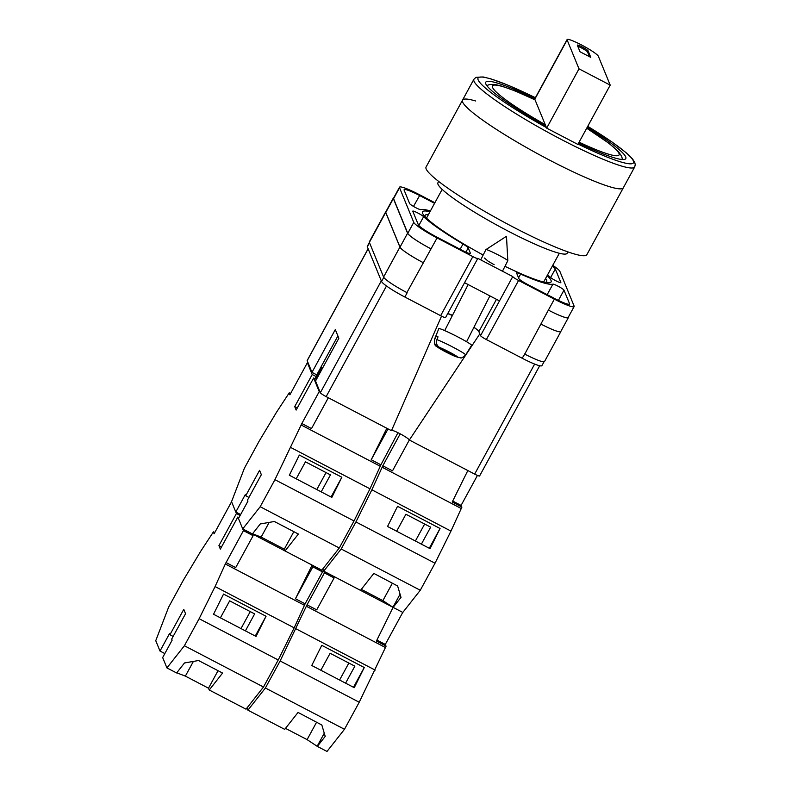 <?xml version="1.0" encoding="UTF-8"?>
<svg xmlns="http://www.w3.org/2000/svg" width="791" height="791" viewBox="0 0 791 791"><rect width="100%" height="100%" fill="white"/><g stroke="black" fill="none" stroke-linecap="round" stroke-linejoin="round"><path stroke-width="1.19" d="M547.154 275.604A73.197 8.899 -151.4 0 1 551.011 280.37A73.197 8.899 -151.4 0 1 547.708 282.743A73.197 8.899 -151.4 0 1 504.974 266.3M483.172 255.028A73.197 8.899 -151.4 0 1 423.689 215.122A73.197 8.899 -151.4 0 1 422.631 213.382A73.197 8.899 -151.4 0 1 429.988 211.721M428.425 214.598A69.213 8.414 28.6 0 0 425.172 215.37A69.213 8.414 28.6 0 0 425.242 216.833A69.213 8.414 28.6 0 0 425.311 216.991M545.266 282.387A69.213 8.414 28.6 0 0 546.7 281.626A69.213 8.414 28.6 0 0 546.63 280.172A69.213 8.414 28.6 0 0 545.592 278.481M484.497 258.024L488.215 261.267L494.138 264.698M447.795 313.463A19.943 2.422 -151.4 0 1 452.472 315.342M473.938 327.266A19.943 2.422 -151.4 0 1 478.871 331.607L480.542 335.661L512.756 276.583L477.784 258.331A6.14 0.742 28.6 0 1 477.784 258.459A6.14 0.742 28.6 0 1 472.84 256.61L437.067 237.933A24.541 2.986 28.6 0 1 413.762 222.37L399.534 187.714A24.541 2.986 28.6 0 1 399.514 187.2A24.541 2.986 28.6 0 1 419.279 194.616L434.882 202.753M445.57 317.418A6.14 0.742 -151.4 0 1 445.57 317.547A6.14 0.742 -151.4 0 1 440.636 315.688L472.84 256.61M369.397 242.441L367.301 246.288A24.541 2.986 -151.4 0 0 367.321 246.802L381.549 281.458A24.541 2.986 -151.4 0 0 404.854 297.02L440.636 315.688M544.02 361.784L541.914 365.64A24.541 2.986 -151.4 0 1 522.149 358.224L524.769 354.101A24.541 2.986 -151.4 0 1 524.473 353.943M480.542 335.661A6.14 0.742 -151.4 0 0 486.366 339.557L522.149 358.224M464.574 282.694L499.487 300.906M520.626 274.082A9.205 1.117 28.6 0 0 516.622 272.954A9.205 1.117 28.6 0 0 516.632 273.152L518.876 278.63A9.205 1.117 28.6 0 0 527.617 284.463L553.977 298.217A19.33 2.353 28.6 0 0 569.55 304.06A19.33 2.353 28.6 0 0 569.53 303.655L563.983 290.159A6.358 0.771 28.6 0 0 558.693 286.52A6.358 0.771 28.6 0 0 552.909 284.147A76.391 9.294 28.6 0 1 520.626 274.082L518.57 277.868M423.63 216.685A6.358 0.771 28.6 0 0 417.589 212.878A6.358 0.771 28.6 0 0 412.793 211.128A6.358 0.771 28.6 0 0 412.793 211.266L418.34 224.763A19.33 2.353 28.6 0 0 436.691 237.013L463.051 250.777A9.205 1.117 28.6 0 0 470.467 253.555A9.205 1.117 28.6 0 0 470.457 253.357L468.203 247.88A9.205 1.117 28.6 0 0 463.002 244.014A76.391 9.294 28.6 0 1 423.63 216.685L418.835 225.484M547.57 274.853A76.391 9.294 28.6 0 1 550.012 277.077A6.358 0.771 28.6 0 0 556.053 280.874A6.358 0.771 28.6 0 0 560.849 282.634A6.358 0.771 28.6 0 0 560.839 282.496L555.302 268.999A19.33 2.353 28.6 0 0 552.336 266.112M413.475 206.411L419.655 195.535A19.33 2.353 28.6 0 0 404.092 189.702A19.33 2.353 28.6 0 0 404.112 190.107L409.649 203.603A6.358 0.771 28.6 0 0 414.949 207.242A6.358 0.771 28.6 0 0 420.723 209.615A76.391 9.294 28.6 0 1 430.403 210.97M419.655 195.535L434.575 203.317M512.756 276.583A6.14 0.742 28.6 0 0 518.58 280.469L554.362 299.146A24.541 2.986 28.6 0 0 574.128 306.562A24.541 2.986 28.6 0 0 574.098 306.038L559.87 271.382A24.541 2.986 28.6 0 0 552.761 265.331M560.898 331.291A24.541 2.986 -151.4 0 1 560.859 331.567L544.534 361.517A24.541 2.986 -151.4 0 1 524.769 354.101L548.381 310.102A24.541 2.986 28.6 0 0 568.146 317.517L574.128 306.562M369.367 242.372L385.692 212.433A24.541 2.986 -151.4 0 1 385.662 211.909L369.338 241.858A24.541 2.986 -151.4 0 0 369.367 242.372L383.595 277.028A24.541 2.986 -151.4 0 0 406.89 292.591L407.187 292.739A24.541 2.986 -151.4 0 1 406.9 292.591M399.514 187.2L393.532 198.165A24.541 2.986 28.6 0 0 393.562 198.679L399.534 187.714M406.89 292.591L437.067 237.933M393.562 198.679L407.79 233.335A24.541 2.986 28.6 0 0 431.085 248.898M554.442 298.464A6.358 0.771 28.6 0 0 549.587 295.933M568.343 317.161A24.541 2.986 -151.4 0 1 568.353 317.626A24.541 2.986 -151.4 0 1 548.588 310.21M423.304 262.691A24.541 2.986 -151.4 0 1 400.009 247.128L385.781 212.472L393.354 198.571A24.541 2.986 -151.4 0 1 393.335 198.057A24.541 2.986 -151.4 0 1 393.73 197.809M393.354 198.571L407.583 233.226A24.541 2.986 -151.4 0 0 430.887 248.789M385.781 212.472A24.541 2.986 -151.4 0 1 385.751 211.958L393.335 198.057M568.353 317.626L560.77 331.528A24.541 2.986 -151.4 0 1 541.004 324.112M560.859 331.567A24.541 2.986 -151.4 0 1 541.093 324.152M385.692 212.433L399.92 247.089A24.541 2.986 -151.4 0 0 423.225 262.652M480.71 259.863L485.931 249.6A12.27 0.831 27 0 1 485.961 249.58A12.27 0.831 27 0 1 486.683 249.669A12.27 0.831 27 0 1 498.854 255.256A12.27 0.831 27 0 1 507.812 260.704A12.27 0.831 27 0 1 507.802 260.733L502.473 271.214M434.882 339.052L436.019 336.274A17.679 1.196 27 0 1 436.79 336.442A17.679 1.196 27 0 1 438.016 336.847L436.889 339.626A17.422 1.186 27 0 1 454.647 348.04A17.422 1.186 27 0 1 465.642 354.932L471.614 345.351A18.411 1.246 -153 0 0 458.602 337.332A18.411 1.246 -153 0 0 439.944 328.749A18.411 1.246 -153 0 0 438.807 328.651L434.585 339.121A17.422 1.186 27 0 1 434.882 339.052C433.844 342.424 434.724 345.024 437.552 346.834L447.33 352.45L457.781 357.245M465.642 354.932C462.794 357.483 461.074 358.452 460.5 357.848L457.613 357.166L439.549 347.417C436.731 345.608 435.841 343.007 436.889 339.626M449.001 352.183L448.665 352.835M447.795 351.54L447.33 352.45M436.019 336.274L437.848 337.263M386.839 428.277L371.226 459.749L380.916 464.801L369.97 488.818L354.022 520.962L339.28 547.995L321.808 570.163L285.037 550.971L284.295 549.172L261.159 537.099L252.527 533.787M285.037 550.971L298.385 534.044L274.348 521.496L260.288 523.949L252.408 533.945L242.718 528.892L238.467 518.53L247.939 501.158L247.494 500.07L261.346 474.669L259.567 470.338L245.714 495.739L245.269 494.662L235.797 512.034L231.545 501.672L244.389 468.232L259.132 441.2L276.435 412.368L289.229 392.84L290.574 393.542M240.632 514.555L235.797 512.034M339.28 547.995L260.19 506.724L242.718 528.892M297.307 407.958L294.727 406.614L296.15 410.074L313.641 377.999L319.228 391.604L301.826 423.531L274.932 479.682L260.19 506.724M294.727 406.614L312.218 374.529L307.373 362.723L308.193 363.158M289.229 392.84L289.882 394.808L307.373 362.723M315.886 376.447L312.218 374.529M316.4 379.433L313.641 377.999M319.228 391.604L320.058 392.039M380.916 464.801L397.982 432.697M369.97 488.818L290.87 447.548M354.022 520.962L274.932 479.682M341.841 477.24L299.334 455.062L289.338 475.233L331.834 497.41L341.841 477.24L331.063 497.005M301.826 423.531L311.506 428.584L328.324 397.744M380.204 466.235L301.114 424.965M371.226 459.749L388.045 428.91M321.195 491.854L330.45 474.877L305.455 461.835L296.19 478.812M289.14 392.998L290.485 393.7M248.938 497.42L245.714 495.739M326.05 472.583L316.796 489.56M293.837 531.671L284.295 549.172M269.167 522.396L261.159 537.099M578.063 144.071A88.503 10.767 28.6 0 0 633.472 162.788A88.503 10.767 28.6 0 0 587.723 126.362L611.987 141.984L626.254 152.801L632.563 158.991L634.758 162.432L635.252 164.706L634.708 166.931A91.568 11.133 -151.4 0 1 560.938 139.265A91.568 11.133 -151.4 0 1 473.908 79.268L462.537 100.121A91.568 11.133 28.6 0 0 549.577 160.118A91.568 11.133 28.6 0 0 623.338 187.783A91.568 11.133 -151.4 0 1 549.577 160.118A91.568 11.133 -151.4 0 1 462.537 100.121A91.568 11.133 -151.4 0 1 475.529 100.961M462.537 100.121L426.072 167.01A91.568 11.133 28.6 0 0 513.102 227.007A91.568 11.133 28.6 0 0 586.863 254.672L634.708 166.931M438.659 181.416L437.917 182.761A73.622 8.958 28.6 0 0 507.901 231.002A73.622 8.958 28.6 0 0 567.206 253.249L567.938 251.904M534.854 98.717A79.762 9.7 28.6 0 0 485.733 82.244A79.762 9.7 28.6 0 0 545.8 126.006M578.617 143.072A79.762 9.7 28.6 0 0 625.79 158.605A79.762 9.7 28.6 0 0 587.179 127.361M579.002 68.837L567.127 39.926A17.797 2.165 -151.4 0 1 567.107 39.55A17.797 2.165 -151.4 0 1 581.444 44.929A17.797 2.165 -151.4 0 1 598.332 56.21L610.207 85.121L577.875 144.427L546.67 128.142L579.002 68.837L610.207 85.121M567.127 39.926L534.795 99.221A17.797 2.165 -151.4 0 1 534.775 98.845L567.107 39.55M588.108 50.871A6.14 0.742 28.6 0 0 582.69 47.193A6.14 0.742 28.6 0 0 577.341 45.127A6.14 0.742 28.6 0 0 577.351 45.255L580.021 51.761L590.778 57.377L588.108 50.871L587.525 51.949L589.483 56.695M534.795 99.221L546.67 128.142M587.525 51.949A6.14 0.742 28.6 0 0 583.6 49.101A6.14 0.742 28.6 0 0 577.776 46.303M316.687 378.919A12.27 1.493 28.6 0 1 315.935 378.256L321.769 367.568A12.27 1.493 -151.4 0 1 321.205 366.846A12.27 1.493 -151.4 0 1 321.186 366.589L337.905 335.928M316.291 377.594L315.49 377.178L321.176 366.757M479.593 475.826A6.14 0.742 -151.4 0 1 479.603 475.955A6.14 0.742 -151.4 0 1 474.659 474.106L534.647 364.078M479.811 333.881L409.352 440.023L474.659 474.106M409.352 440.023A10.204 1.236 28.6 0 0 400.908 434.219A10.204 1.236 28.6 0 0 391.604 430.373M386.483 285.986L326.159 396.617L391.466 430.69L441.536 316.143M326.159 396.617A6.14 0.742 -151.4 0 1 320.335 392.722L381.311 280.884M316.756 374.855L311.98 372.363L335.295 329.59L338.855 338.251L315.53 381.025L320.335 392.722M368.151 248.829L307.175 360.666L311.98 372.363M307.175 360.666A6.14 0.742 -151.4 0 1 307.165 360.538L368.122 248.74M476.943 329.531A21.476 2.61 28.6 0 0 473.888 327.365M452.373 315.54A21.476 2.61 28.6 0 0 447.716 313.622M247 707.935L247.919 710.18L265.39 688.002L280.133 660.969L307.027 604.818L324.429 572.892L334.109 577.944L333.397 576.214L393.127 607.379L382.884 600.616L361.289 589.344M324.429 572.892L322.797 568.917L323.717 571.161L360.498 590.353L373.846 573.416L397.636 585.993L401.007 597.373L393.127 607.379L402.807 612.432L420.278 590.254L435.02 563.222L450.959 531.087L461.914 507.071L452.225 502.008L467.837 470.546M323.717 571.161L341.188 548.984L420.278 590.254M421.385 544.139L430.65 527.162L405.912 514.249L396.657 531.236M429.276 548.262L440.053 528.487L430.047 548.657L387.541 526.48L397.547 506.309L440.053 528.487M461.717 506.962L461.084 505.419L477.438 475.421M341.188 548.984L355.93 521.951L371.869 489.807L382.814 465.79L400.206 433.844M400.226 433.873L401.393 434.477M382.814 465.79L392.504 470.853L409.333 439.974M382.112 467.224L461.202 508.494M355.93 521.951L435.02 563.222M371.869 489.807L450.959 531.087M461.084 505.419L452.709 501.049M400.068 594.209L393.028 607.132M424.648 524.028L415.384 541.014M392.376 583.214L382.884 600.616M304.406 605.253L225.316 563.983L243.43 530.623L253.12 535.685L252.408 533.945L312.129 565.11L295.439 598.767L305.118 603.82L294.173 627.836L278.224 659.981L263.492 687.013L246.021 709.181L209.239 689.999L208.498 688.19L185.361 676.117L176.739 672.815M209.239 689.999L222.587 673.062L198.551 660.515L184.491 662.967L176.611 672.963L166.921 667.911L162.669 657.548L172.141 640.176L171.696 639.088L185.549 613.697L183.769 609.357L169.927 634.758L169.482 633.68L160 651.052L155.748 640.69L168.592 607.261L183.334 580.218L200.637 551.386L213.432 531.859L214.776 532.561M164.835 653.574L160 651.052M263.492 687.013L184.392 645.743L166.921 667.911M225.316 563.983L215.083 586.566L199.134 618.71L184.392 645.743M221.51 546.977L218.929 545.632L220.353 549.102L237.844 517.017L243.43 530.623M218.929 545.632L236.42 513.547L231.575 501.741L214.084 533.826L213.432 531.859M240.128 515.485L236.42 513.547M238.971 517.601L237.844 517.017M312.129 565.11L312.84 566.84L322.52 571.903L321.808 570.163M294.173 627.836L215.083 586.566M278.224 659.981L199.134 618.71M266.043 616.258L223.546 594.081L213.54 614.251L256.047 636.429L266.043 616.258L255.266 636.033M226.028 562.549L235.708 567.602L253.12 535.685M305.118 603.82L322.52 571.903M295.439 598.767L312.84 566.84M245.398 630.872L254.653 613.895L229.657 600.853L220.402 617.83M213.343 532.017L214.687 532.719M173.15 636.439L169.927 634.758M250.253 611.601L240.998 628.578M218.039 670.689L208.498 688.19M193.38 661.424L185.361 676.117M265.39 688.002L344.481 729.282L327.009 751.45L317.329 746.397L307.096 739.634L285.492 728.363M247.919 710.18L284.701 729.371L298.049 712.434L321.838 725.011L325.21 736.391L317.329 746.397M345.598 683.167L354.852 666.18L330.114 653.277L320.859 670.254M353.478 687.28L364.255 667.515L354.259 687.686L311.753 665.498L321.759 645.327L364.255 667.515M385.919 645.98L385.286 644.438L402.757 612.402M344.481 729.282L359.223 702.24L386.117 646.089L376.427 641.036L393.097 607.3M307.027 604.818L316.707 609.871L334.109 577.944M306.315 606.242L385.405 647.513M280.133 660.969L359.223 702.24M296.071 628.835L375.161 670.106M385.286 644.438L376.911 640.067M324.27 733.227L317.231 746.15M348.851 663.046L339.586 680.033M316.578 722.232L307.096 739.634M548.381 310.102L554.362 299.146M486.366 339.557L518.58 280.469M404.854 297.02L407.187 292.739M407.79 233.335L413.762 222.37M550.615 277.592L555.302 268.999M460.144 249.254L463.002 244.014M465.869 252.161L468.203 247.88M547.174 294.667L552.909 284.147M558.387 300.422L563.983 290.159M569.194 304.268L569.53 303.655M400.009 247.128L407.583 233.226M383.595 277.028L399.92 247.089M367.321 246.802L369.526 242.758M381.549 281.458L383.783 277.374M496.471 299.334L478.871 331.607M437.552 346.834A11.311 0.771 -153 0 0 443.889 350.937A11.311 0.771 -153 0 0 455.616 356.583M457.613 357.166A11.311 0.771 -153 0 0 451.265 353.063A11.311 0.771 -153 0 0 439.549 347.417M535.388 97.718A88.503 10.767 28.6 0 0 478.09 79.772A88.503 10.767 28.6 0 0 546.443 127.588M579.101 142.172A72.09 8.77 28.6 0 0 619.056 154.937A72.09 8.77 28.6 0 0 586.685 128.261M535.102 99.953A72.09 8.77 28.6 0 0 492.546 87.435A72.09 8.77 28.6 0 0 545.226 124.612M445.57 317.547L477.784 258.459M507.812 260.704L506.487 236.272L485.961 249.58M468.143 284.552L444.7 330.598M456.269 356.889L440.646 349.138C435.979 345.084 434.13 347.921 434.585 339.121M489.906 295.903L466.571 341.732M559.336 253.268L543.644 282.031M442.169 189.385L426.487 218.148M535.408 97.698L507.506 84.973L490.638 78.793L483.182 76.964L475.895 77.36L473.908 79.268M622.418 159.525L621.716 156.361L618.513 151.674L609.05 143.369L586.714 128.211M535.072 99.874L515.317 91.024L502.038 86.199L495.512 84.607L489.649 84.489L486.791 85.576M539.689 365.739L479.603 475.955"/></g></svg>
